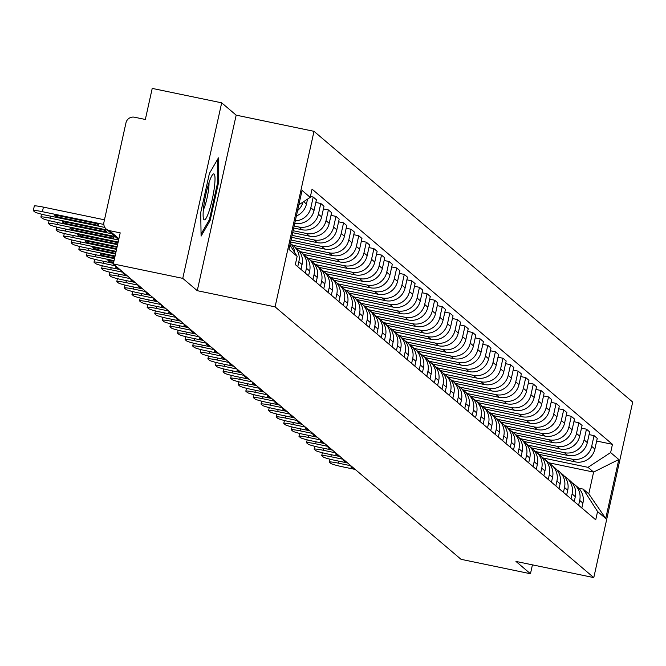 <?xml version="1.0" encoding="UTF-8"?>
<svg xmlns="http://www.w3.org/2000/svg" width="666" height="666" viewBox="0 0 666 666"><rect width="100%" height="100%" fill="white"/><g stroke="black" fill="none" stroke-linecap="round" stroke-linejoin="round"><path stroke-width="1" d="M221.678 102.83L182.759 278.363L113.312 263.936L461.014 559.307L530.461 573.742L515.959 561.43L593.789 577.597L632.7 402.064L313.994 131.327L236.172 115.151L221.678 102.83L152.223 88.403L145.338 119.472L134.524 117.224A7.218 7.101 -49.7 0 0 125.982 122.794L103.954 222.144A7.218 7.101 -49.7 0 0 109.382 230.611L118.906 238.703M182.759 278.363L197.261 290.684L275.083 306.86L593.789 577.597M113.312 263.936L120.196 232.867L109.382 230.611M530.461 573.742L532.434 564.851M538.985 454.337L575.258 461.879A16.6 16.334 -49.7 0 0 594.888 449.059L597.26 438.353L594.055 435.631L591.683 446.337A16.6 16.334 130.3 0 1 572.044 459.149L535.722 451.598M579.695 500.399L582.908 503.13A16.6 16.334 -49.7 0 0 577.597 487.137L574.383 484.415A16.6 16.334 130.3 0 1 579.695 500.399L578.612 505.261M582.908 503.13L581.826 507.992M589.077 434.59L594.055 435.631M572.027 482.75A16.6 16.334 130.3 0 1 574.383 484.415M531.393 447.885L567.665 455.427A16.6 16.334 -49.7 0 0 587.304 442.615L589.676 431.909L586.463 429.179L584.09 439.885A16.6 16.334 130.3 0 1 564.452 452.697L528.13 445.146M574.234 501.548L575.316 496.678A16.6 16.334 -49.7 0 0 570.004 480.694L566.799 477.963A16.6 16.334 130.3 0 1 572.102 493.947L571.028 498.817M581.485 428.146L586.463 429.179M564.443 476.298A16.6 16.334 130.3 0 1 566.799 477.963M523.801 441.441L560.073 448.976A16.6 16.334 -49.7 0 0 579.711 436.163L582.084 425.457L578.871 422.727L576.498 433.441A16.6 16.334 130.3 0 1 556.868 446.253L520.537 438.703M566.641 495.096L567.723 490.226A16.6 16.334 -49.7 0 0 562.42 474.242L559.207 471.511A16.6 16.334 130.3 0 1 564.51 487.504L563.436 492.365M573.901 421.695L578.871 422.727M556.851 469.855A16.6 16.334 130.3 0 1 559.207 471.511M516.217 434.99L552.489 442.532A16.6 16.334 -49.7 0 0 572.119 429.72L574.492 419.014L571.278 416.283L568.906 426.989A16.6 16.334 130.3 0 1 549.275 439.801L512.945 432.251M559.057 488.644L560.131 483.782A16.6 16.334 -49.7 0 0 554.828 467.798L551.615 465.068A16.6 16.334 130.3 0 1 556.926 481.052L555.844 485.922M566.308 415.251L571.278 416.283M549.259 463.403A16.6 16.334 130.3 0 1 551.615 465.068M508.624 428.546L544.896 436.08A16.6 16.334 -49.7 0 0 564.527 423.268L566.899 412.562L563.694 409.831L561.313 420.546A16.6 16.334 130.3 0 1 541.683 433.358L505.361 425.807M551.465 482.201L552.547 477.331A16.6 16.334 -49.7 0 0 547.236 461.347L544.022 458.616A16.6 16.334 130.3 0 1 549.333 474.608L548.251 479.47M558.716 408.799L563.694 409.831M541.666 456.959A16.6 16.334 130.3 0 1 544.022 458.616M501.032 422.094L537.304 429.637A16.6 16.334 -49.7 0 0 556.934 416.824L559.315 406.11L556.102 403.388L553.729 414.094A16.6 16.334 130.3 0 1 534.09 426.906L497.768 419.355M543.872 475.749L544.955 470.887A16.6 16.334 -49.7 0 0 539.643 454.895L536.438 452.172A16.6 16.334 130.3 0 1 541.741 468.156L540.659 473.027M551.123 402.356L556.102 403.388M534.074 450.507A16.6 16.334 130.3 0 1 536.438 452.172M493.439 415.651L529.711 423.185A16.6 16.334 -49.7 0 0 549.35 410.373L551.723 399.667L548.509 396.936L546.137 407.642A16.6 16.334 130.3 0 1 526.506 420.454L490.176 412.912M536.28 469.305L537.362 464.435A16.6 16.334 -49.7 0 0 532.059 448.451L528.846 445.721A16.6 16.334 130.3 0 1 534.149 461.713L533.075 466.575M543.539 395.904L548.509 396.936M526.49 444.055A16.6 16.334 130.3 0 1 528.846 445.721M485.855 409.199L522.127 416.741A16.6 16.334 -49.7 0 0 541.758 403.929L544.13 393.215L540.917 390.492L538.544 401.198A16.6 16.334 130.3 0 1 518.914 414.011L482.584 406.46M528.696 462.853L529.77 457.992A16.6 16.334 -49.7 0 0 524.467 441.999L521.253 439.277A16.6 16.334 130.3 0 1 526.556 455.261L525.482 460.123M535.947 389.452L540.917 390.492M518.897 437.612A16.6 16.334 130.3 0 1 521.253 439.277M478.263 402.747L514.535 410.289A16.6 16.334 -49.7 0 0 534.165 397.477L536.538 386.771L533.333 384.041L530.952 394.747A16.6 16.334 130.3 0 1 511.322 407.559L475 400.008M521.103 456.41L522.177 451.54A16.6 16.334 -49.7 0 0 516.874 435.556L513.661 432.825A16.6 16.334 130.3 0 1 518.972 448.809L517.89 453.679M528.354 383.008L533.333 384.041M511.305 431.16A16.6 16.334 130.3 0 1 513.661 432.825M470.671 396.303L506.943 403.837A16.6 16.334 -49.7 0 0 526.573 391.025L528.954 380.319L525.74 377.597L523.368 388.303A16.6 16.334 130.3 0 1 503.729 401.115L467.407 393.564M513.511 449.958L514.593 445.096A16.6 16.334 -49.7 0 0 509.282 429.104L506.077 426.382A16.6 16.334 130.3 0 1 511.38 442.366L510.298 447.227M520.762 376.556L525.74 377.597M503.712 424.717A16.6 16.334 130.3 0 1 506.077 426.382M463.078 389.851L499.35 397.394A16.6 16.334 -49.7 0 0 518.989 384.582L521.361 373.876L518.148 371.145L515.775 381.851A16.6 16.334 130.3 0 1 496.145 394.663L459.815 387.113M505.919 443.506L507.001 438.644A16.6 16.334 -49.7 0 0 501.698 422.66L498.484 419.93A16.6 16.334 130.3 0 1 503.787 435.914L502.713 440.784M513.17 370.113L518.148 371.145M496.128 418.265A16.6 16.334 130.3 0 1 498.484 419.93M455.486 383.408L491.758 390.942A16.6 16.334 -49.7 0 0 511.396 378.13L513.769 367.424L510.556 364.693L508.183 375.408A16.6 16.334 130.3 0 1 488.553 388.22L452.222 380.669M498.335 437.062L499.408 432.192A16.6 16.334 -49.7 0 0 494.105 416.208L490.892 413.478A16.6 16.334 130.3 0 1 496.195 429.47L495.121 434.332M505.586 363.661L510.556 364.693M488.536 411.821A16.6 16.334 130.3 0 1 490.892 413.478M447.902 376.956L484.174 384.498A16.6 16.334 -49.7 0 0 503.804 371.686L506.177 360.98L502.963 358.25L500.591 368.956A16.6 16.334 130.3 0 1 480.96 381.768L444.638 374.217M490.742 430.611L491.816 425.749A16.6 16.334 -49.7 0 0 486.513 409.765L483.3 407.034A16.6 16.334 130.3 0 1 488.611 423.018L487.529 427.888M497.993 357.217L502.963 358.25M480.944 405.369A16.6 16.334 130.3 0 1 483.3 407.034M440.309 370.512L476.581 378.047A16.6 16.334 -49.7 0 0 496.212 365.234L498.584 354.528L495.379 351.798L493.007 362.504A16.6 16.334 130.3 0 1 473.368 375.324L437.046 367.774M483.15 424.167L484.232 419.297A16.6 16.334 -49.7 0 0 478.921 403.313L475.707 400.582A16.6 16.334 130.3 0 1 481.018 416.575L479.936 421.436M490.401 350.766L495.379 351.798M473.351 398.926A16.6 16.334 130.3 0 1 475.707 400.582M432.717 364.061L468.989 371.603A16.6 16.334 -49.7 0 0 488.628 358.791L491 348.077L487.787 345.354L485.414 356.06A16.6 16.334 130.3 0 1 465.775 368.872L429.453 361.322M475.557 417.715L476.64 412.853A16.6 16.334 -49.7 0 0 471.328 396.861L468.123 394.139A16.6 16.334 130.3 0 1 473.426 410.123L472.352 414.993M482.808 344.322L487.787 345.354M465.767 392.474A16.6 16.334 130.3 0 1 468.123 394.139M425.124 357.617L461.396 365.151A16.6 16.334 -49.7 0 0 481.035 352.339L483.408 341.633L480.194 338.902L477.822 349.608A16.6 16.334 130.3 0 1 458.191 362.421L421.861 354.878M467.973 411.272L469.047 406.402A16.6 16.334 -49.7 0 0 463.744 390.418L460.531 387.687A16.6 16.334 130.3 0 1 465.834 403.671L464.76 408.541M475.224 337.87L480.194 338.902M458.175 386.022A16.6 16.334 130.3 0 1 460.531 387.687M417.54 351.165L453.812 358.708A16.6 16.334 -49.7 0 0 473.443 345.887L475.815 335.181L472.602 332.459L470.229 343.165A16.6 16.334 130.3 0 1 450.599 355.977L414.269 348.426M460.381 404.82L461.455 399.958A16.6 16.334 -49.7 0 0 456.152 383.966L452.938 381.243A16.6 16.334 130.3 0 1 458.25 397.227L457.167 402.089M467.632 331.418L472.602 332.459M450.582 379.578A16.6 16.334 130.3 0 1 452.938 381.243M409.948 344.713L446.22 352.256A16.6 16.334 -49.7 0 0 465.85 339.444L468.223 328.738L465.018 326.007L462.645 336.713A16.6 16.334 130.3 0 1 443.007 349.525L406.685 341.974M452.788 398.376L453.871 393.506A16.6 16.334 -49.7 0 0 448.559 377.522L445.346 374.791A16.6 16.334 130.3 0 1 450.657 390.775L449.575 395.646M460.04 324.975L465.018 326.007M442.99 373.127A16.6 16.334 130.3 0 1 445.346 374.791M402.356 338.27L438.628 345.804A16.6 16.334 -49.7 0 0 458.258 332.992L460.639 322.286L457.425 319.555L455.053 330.269A16.6 16.334 130.3 0 1 435.414 343.082L399.092 335.531M445.196 391.924L446.278 387.063A16.6 16.334 -49.7 0 0 440.967 371.07L437.762 368.34A16.6 16.334 130.3 0 1 443.065 384.332L441.983 389.194M452.447 318.523L457.425 319.555M435.398 366.683A16.6 16.334 130.3 0 1 437.762 368.34M394.763 331.818L431.035 339.36A16.6 16.334 -49.7 0 0 450.674 326.548L453.047 315.842L449.833 313.112L447.46 323.818A16.6 16.334 130.3 0 1 427.83 336.63L391.5 329.079M437.604 385.472L438.686 380.611A16.6 16.334 -49.7 0 0 433.383 364.627L430.169 361.896A16.6 16.334 130.3 0 1 435.472 377.88L434.398 382.75M444.863 312.079L449.833 313.112M427.813 360.231A16.6 16.334 130.3 0 1 430.169 361.896M387.179 325.374L423.451 332.908A16.6 16.334 -49.7 0 0 443.081 320.096L445.454 309.39L442.241 306.66L439.868 317.374A16.6 16.334 130.3 0 1 420.238 330.186L383.907 322.635M430.02 379.029L431.093 374.159A16.6 16.334 -49.7 0 0 425.79 358.175L422.577 355.444A16.6 16.334 130.3 0 1 427.88 371.437L426.806 376.298M437.271 305.627L442.241 306.66M420.221 353.788A16.6 16.334 130.3 0 1 422.577 355.444M379.587 318.922L415.859 326.465A16.6 16.334 -49.7 0 0 435.489 313.653L437.862 302.938L434.657 300.216L432.276 310.922A16.6 16.334 130.3 0 1 412.645 323.734L376.323 316.184M422.427 372.577L423.501 367.715A16.6 16.334 -49.7 0 0 418.198 351.723L414.985 349.001A16.6 16.334 130.3 0 1 420.296 364.985L419.214 369.855M429.678 299.184L434.657 300.216M412.629 347.336A16.6 16.334 130.3 0 1 414.985 349.001M371.994 312.479L408.266 320.013A16.6 16.334 -49.7 0 0 427.897 307.201L430.278 296.495L427.064 293.764L424.692 304.47A16.6 16.334 130.3 0 1 405.053 317.282L368.731 309.74M414.835 366.134L415.917 361.263A16.6 16.334 -49.7 0 0 410.606 345.279L407.401 342.549A16.6 16.334 130.3 0 1 412.704 358.541L411.621 363.403M422.086 292.732L427.064 293.764M405.036 340.884A16.6 16.334 130.3 0 1 407.401 342.549M364.402 306.027L400.674 313.569A16.6 16.334 -49.7 0 0 420.313 300.757L422.685 290.043L419.472 287.321L417.099 298.027A16.6 16.334 130.3 0 1 397.469 310.839L361.139 303.288M407.242 359.682L408.325 354.82A16.6 16.334 -49.7 0 0 403.022 338.827L399.808 336.105A16.6 16.334 130.3 0 1 405.111 352.089L404.037 356.951M414.493 286.28L419.472 287.321M397.452 334.44A16.6 16.334 130.3 0 1 399.808 336.105M356.818 299.583L393.09 307.118A16.6 16.334 -49.7 0 0 412.72 294.305L415.093 283.599L411.879 280.869L409.507 291.575A16.6 16.334 130.3 0 1 389.876 304.387L353.546 296.836M399.658 353.238L400.732 348.368A16.6 16.334 -49.7 0 0 395.429 332.384L392.216 329.653A16.6 16.334 130.3 0 1 397.519 345.637L396.445 350.507M406.909 279.837L411.879 280.869M389.86 327.988A16.6 16.334 130.3 0 1 392.216 329.653M349.225 293.132L385.497 300.666A16.6 16.334 -49.7 0 0 405.128 287.854L407.5 277.148L404.295 274.425L401.914 285.131A16.6 16.334 130.3 0 1 382.284 297.943L345.962 290.393M392.066 346.786L393.14 341.924A16.6 16.334 -49.7 0 0 387.837 325.932L384.623 323.21A16.6 16.334 130.3 0 1 389.935 339.194L388.852 344.056M399.317 273.385L404.295 274.425M382.267 321.545A16.6 16.334 130.3 0 1 384.623 323.21M341.633 286.68L377.905 294.222A16.6 16.334 -49.7 0 0 397.535 281.41L399.908 270.704L396.703 267.973L394.33 278.679A16.6 16.334 130.3 0 1 374.692 291.492L338.37 283.941M384.473 340.334L385.556 335.473A16.6 16.334 -49.7 0 0 380.244 319.489L377.031 316.758A16.6 16.334 130.3 0 1 382.342 332.742L381.26 337.612M391.725 266.941L396.703 267.973M374.675 315.093A16.6 16.334 130.3 0 1 377.031 316.758M334.041 280.236L370.313 287.77A16.6 16.334 -49.7 0 0 389.951 274.958L392.324 264.252L389.111 261.522L386.738 272.236A16.6 16.334 130.3 0 1 367.099 285.048L330.777 277.497M376.881 333.891L377.963 329.021A16.6 16.334 -49.7 0 0 372.652 313.037L369.447 310.306A16.6 16.334 130.3 0 1 374.75 326.298L373.676 331.16M384.132 260.489L389.111 261.522M367.091 308.649A16.6 16.334 130.3 0 1 369.447 310.306M326.448 273.784L362.72 281.327A16.6 16.334 -49.7 0 0 382.359 268.515L384.732 257.809L381.518 255.078L379.145 265.784A16.6 16.334 130.3 0 1 359.515 278.596L323.185 271.045M369.297 327.439L370.371 322.577A16.6 16.334 -49.7 0 0 365.068 306.593L361.854 303.863A16.6 16.334 130.3 0 1 367.157 319.846L366.084 324.717M376.548 254.046L381.518 255.078M359.498 302.197A16.6 16.334 130.3 0 1 361.854 303.863M318.864 267.341L355.136 274.875A16.6 16.334 -49.7 0 0 374.767 262.063L377.139 251.357L373.926 248.626L371.553 259.332A16.6 16.334 130.3 0 1 351.923 272.153L315.601 264.602M361.705 320.995L362.779 316.125A16.6 16.334 -49.7 0 0 357.476 300.141L354.262 297.411A16.6 16.334 130.3 0 1 359.573 313.403L358.491 318.265M368.956 247.594L373.926 248.626M351.906 295.754A16.6 16.334 130.3 0 1 354.262 297.411M311.272 260.889L347.544 268.431A16.6 16.334 -49.7 0 0 367.174 255.619L369.547 244.905L366.342 242.183L363.969 252.889A16.6 16.334 130.3 0 1 344.33 265.701L308.008 258.15M354.112 314.543L355.194 309.682A16.6 16.334 -49.7 0 0 349.883 293.689L346.67 290.967A16.6 16.334 130.3 0 1 351.981 306.951L350.899 311.821M361.363 241.15L366.342 242.183M344.314 289.302A16.6 16.334 130.3 0 1 346.67 290.967M303.679 254.445L339.951 261.979A16.6 16.334 -49.7 0 0 359.59 249.167L361.963 238.461L358.749 235.731L356.377 246.437A16.6 16.334 130.3 0 1 336.738 259.249L300.416 251.706M346.52 308.1L347.602 303.23A16.6 16.334 -49.7 0 0 342.291 287.246L339.086 284.515A16.6 16.334 130.3 0 1 344.389 300.508L343.306 305.369M353.771 234.698L358.749 235.731M336.73 282.85A16.6 16.334 130.3 0 1 339.086 284.515M296.087 247.993L332.359 255.536A16.6 16.334 -49.7 0 0 351.998 242.715L354.37 232.009L351.157 229.287L348.784 239.993A16.6 16.334 130.3 0 1 329.154 252.805L292.824 245.255M338.927 301.648L340.01 296.786A16.6 16.334 -49.7 0 0 334.707 280.794L331.493 278.072A16.6 16.334 130.3 0 1 336.796 294.056L335.722 298.917M346.187 228.247L351.157 229.287M329.137 276.407A16.6 16.334 130.3 0 1 331.493 278.072M290.617 241.983L324.775 249.084A16.6 16.334 -49.7 0 0 344.405 236.272L346.778 225.566L343.564 222.835L341.192 233.541A16.6 16.334 130.3 0 1 321.561 246.353L291.059 240.018M331.343 295.205L332.417 290.334A16.6 16.334 -49.7 0 0 327.114 274.35L323.901 271.62A16.6 16.334 130.3 0 1 329.212 287.604L328.13 292.474M338.594 221.803L343.564 222.835M321.545 269.955A16.6 16.334 130.3 0 1 323.901 271.62M291.65 237.329L317.183 242.632A16.6 16.334 -49.7 0 0 336.813 229.82L339.185 219.114L335.98 216.383L333.599 227.098A16.6 16.334 130.3 0 1 313.969 239.91L292.091 235.356M323.751 288.753L324.825 283.891A16.6 16.334 -49.7 0 0 319.522 267.899L316.308 265.168A16.6 16.334 130.3 0 1 321.62 281.16L320.537 286.022M331.002 215.351L335.98 216.383M313.952 263.511A16.6 16.334 130.3 0 1 316.308 265.168M292.682 232.675L309.59 236.189A16.6 16.334 -49.7 0 0 329.22 223.376L331.601 212.67L328.388 209.94L326.015 220.646A16.6 16.334 130.3 0 1 306.377 233.458L293.123 230.702M316.159 282.301L317.241 277.439A16.6 16.334 -49.7 0 0 311.929 261.455L308.724 258.724A16.6 16.334 130.3 0 1 314.027 274.708L312.945 279.578M323.41 208.908L328.388 209.94M306.36 257.059A16.6 16.334 130.3 0 1 308.724 258.724M293.714 228.022L301.998 229.737A16.6 16.334 -49.7 0 0 321.636 216.925L324.009 206.219L320.796 203.488L318.423 214.202A16.6 16.334 130.3 0 1 298.793 227.014L294.156 226.049M308.566 275.857L309.648 270.987A16.6 16.334 -49.7 0 0 304.345 255.003L301.132 252.272A16.6 16.334 130.3 0 1 306.435 268.265L305.361 273.127M315.826 202.456L320.796 203.488M298.776 250.616A16.6 16.334 130.3 0 1 301.132 252.272M294.755 223.36A16.6 16.334 -49.7 0 0 314.044 210.481L316.417 199.767L313.203 197.044L310.831 207.75A16.6 16.334 130.3 0 1 295.296 220.887M300.982 269.405L302.056 264.544A16.6 16.334 -49.7 0 0 296.753 248.551L293.54 245.829A16.6 16.334 130.3 0 1 298.843 261.813L297.769 266.683M310.431 196.462L313.203 197.044M291.184 244.164A16.6 16.334 130.3 0 1 293.54 245.829M296.395 215.95A16.6 16.334 -49.7 0 0 306.452 204.029L307.542 199.126M294.755 252.605A16.6 16.334 -49.7 0 0 290.351 243.223M303.055 202.048A16.6 16.334 130.3 0 1 297.585 210.581M290.026 244.655A16.6 16.334 130.3 0 1 290.709 246.287M548.701 462.753L593.606 472.086L588.011 467.332L543.314 458.05M578.704 488.17L583.183 489.102L588.786 493.856L593.606 472.086L618.806 459.515L605.735 518.498L597.56 511.555L583.183 489.102M289.935 245.08L297.153 256.352L295.321 264.602L595.729 519.805L597.56 511.555M297.153 256.352L288.977 249.409L302.048 190.426L310.223 197.369L298.868 204.787M588.011 467.332L610.63 452.572L612.462 444.322L312.054 189.119L310.223 197.369M610.63 452.572L618.806 459.515M313.994 131.327L275.083 306.86M236.172 115.151L197.261 290.684M200.724 212.579L201.09 236.122L210.115 220.554L218.789 181.435L218.431 157.884L209.399 173.46L200.724 212.579M596.669 441.042L612.462 444.322M605.735 518.498L588.786 493.856M217.807 181.227L218.789 181.435M209.032 220.329L210.115 220.554M351.906 466.625L351.531 466.541A22.552 1.89 12.5 0 0 350.865 466.833A22.552 1.89 12.5 0 0 353.812 468.489L353.862 468.281M350.882 465.759L338.436 463.17A10.822 0.907 -167.5 0 0 329.329 462.062A10.822 0.907 -167.5 0 0 329.429 462.229L330.835 463.428A10.822 0.907 -167.5 0 0 342.765 466.849L355.219 469.43M344.314 460.173L343.939 460.098A22.552 1.89 12.5 0 0 343.273 460.389A22.552 1.89 12.5 0 0 346.228 462.038L346.27 461.838M343.298 459.307L330.844 456.718A10.822 0.907 -167.5 0 0 321.736 455.619A10.822 0.907 -167.5 0 0 321.836 455.785L323.251 456.984A10.822 0.907 -167.5 0 0 335.181 460.397L347.627 462.987M336.73 453.729L336.347 453.646A22.552 1.89 12.5 0 0 335.681 453.937A22.552 1.89 12.5 0 0 338.636 455.594L338.678 455.386M335.706 452.855L323.26 450.274A10.822 0.907 -167.5 0 0 314.144 449.167A10.822 0.907 -167.5 0 0 314.244 449.334L315.659 450.532A10.822 0.907 -167.5 0 0 327.589 453.954L340.035 456.535M214.327 187.779A23.452 3.655 101.7 0 0 212.67 174.567A23.452 3.655 101.7 0 0 203.796 205.944A23.452 3.655 101.7 0 0 203.488 218.748A23.452 3.655 101.7 0 0 208.699 212.304A23.452 3.655 101.7 0 0 214.327 187.779M203.355 209.815A16.059 2.506 101.7 0 0 208.541 189.785A16.059 2.506 101.7 0 0 208.991 182.7M217.474 159.54L217.815 181.776L209.407 219.68L201.057 234.082M329.137 447.277L328.754 447.202A22.552 1.89 12.5 0 0 328.097 447.494A22.552 1.89 12.5 0 0 331.044 449.142L331.094 448.942M328.113 446.411L315.667 443.822A10.822 0.907 -167.5 0 0 306.56 442.723A10.822 0.907 -167.5 0 0 306.66 442.89L308.067 444.089A10.822 0.907 -167.5 0 0 319.996 447.502L332.442 450.091M321.545 440.834L321.17 440.75A22.552 1.89 12.5 0 0 320.504 441.042A22.552 1.89 12.5 0 0 323.451 442.69L323.501 442.49M320.521 439.96L308.075 437.379A10.822 0.907 -167.5 0 0 298.967 436.272A10.822 0.907 -167.5 0 0 299.067 436.438L300.474 437.637A10.822 0.907 -167.5 0 0 312.404 441.05L324.858 443.639M313.952 434.382L313.578 434.307A22.552 1.89 12.5 0 0 312.912 434.59A22.552 1.89 12.5 0 0 315.867 436.247L315.909 436.039M312.937 433.516L300.483 430.927A10.822 0.907 -167.5 0 0 291.375 429.82A10.822 0.907 -167.5 0 0 291.475 429.995L292.89 431.193A10.822 0.907 -167.5 0 0 304.812 434.607L317.266 437.196M306.368 427.93L305.985 427.855A22.552 1.89 12.5 0 0 305.319 428.146A22.552 1.89 12.5 0 0 308.275 429.795L308.316 429.595M305.344 427.064L292.898 424.475A10.822 0.907 -167.5 0 0 283.783 423.376A10.822 0.907 -167.5 0 0 283.882 423.543L285.298 424.741A10.822 0.907 -167.5 0 0 297.227 428.155L309.673 430.744M298.776 421.486L298.393 421.403A22.552 1.89 12.5 0 0 297.735 421.695A22.552 1.89 12.5 0 0 300.682 423.351L300.732 423.143M297.752 420.621L285.306 418.032A10.822 0.907 -167.5 0 0 276.199 416.924A10.822 0.907 -167.5 0 0 276.298 417.091L277.705 418.29A10.822 0.907 -167.5 0 0 289.635 421.711L302.081 424.3M291.184 415.035L290.809 414.96A22.552 1.89 12.5 0 0 290.143 415.251A22.552 1.89 12.5 0 0 293.09 416.899L293.14 416.7M290.16 414.169L277.714 411.58A10.822 0.907 -167.5 0 0 268.606 410.481A10.822 0.907 -167.5 0 0 268.706 410.647L270.113 411.846A10.822 0.907 -167.5 0 0 282.043 415.259L294.489 417.848M283.591 408.591L283.216 408.508A22.552 1.89 12.5 0 0 282.55 408.799A22.552 1.89 12.5 0 0 285.506 410.456L285.548 410.248M282.575 407.717L270.121 405.136A10.822 0.907 -167.5 0 0 261.014 404.029A10.822 0.907 -167.5 0 0 261.114 404.195L262.521 405.394A10.822 0.907 -167.5 0 0 274.45 408.816L286.904 411.397M275.999 402.139L275.624 402.064A22.552 1.89 12.5 0 0 274.958 402.356A22.552 1.89 12.5 0 0 277.913 404.004L277.955 403.804M274.983 401.273L262.529 398.684A10.822 0.907 -167.5 0 0 253.421 397.585A10.822 0.907 -167.5 0 0 253.521 397.752L254.936 398.951A10.822 0.907 -167.5 0 0 266.866 402.364L279.312 404.953M268.415 395.696L268.032 395.612A22.552 1.89 12.5 0 0 267.374 395.904A22.552 1.89 12.5 0 0 270.321 397.56L270.363 397.352M267.391 394.821L254.945 392.241A10.822 0.907 -167.5 0 0 245.829 391.133A10.822 0.907 -167.5 0 0 245.929 391.3L247.344 392.499A10.822 0.907 -167.5 0 0 259.274 395.92L271.72 398.501M260.822 389.244L260.448 389.169A22.552 1.89 12.5 0 0 259.782 389.46A22.552 1.89 12.5 0 0 262.729 391.108L262.779 390.9M259.798 388.378L247.352 385.789A10.822 0.907 -167.5 0 0 238.245 384.69A10.822 0.907 -167.5 0 0 238.345 384.856L239.752 386.055A10.822 0.907 -167.5 0 0 251.681 389.468L264.127 392.058M253.23 382.8L252.855 382.717A22.552 1.89 12.5 0 0 252.189 383.008A22.552 1.89 12.5 0 0 255.136 384.657L255.186 384.457M252.206 381.926L239.76 379.337A10.822 0.907 -167.5 0 0 230.652 378.238A10.822 0.907 -167.5 0 0 230.752 378.405L232.159 379.603A10.822 0.907 -167.5 0 0 244.089 383.017L256.543 385.606M245.637 376.348L245.263 376.273A22.552 1.89 12.5 0 0 244.597 376.556A22.552 1.89 12.5 0 0 247.552 378.213L247.594 378.005M244.622 375.482L232.168 372.893A10.822 0.907 -167.5 0 0 223.06 371.786A10.822 0.907 -167.5 0 0 223.16 371.961L224.575 373.151A10.822 0.907 -167.5 0 0 236.505 376.573L248.951 379.162M238.053 369.896L237.67 369.821A22.552 1.89 12.5 0 0 237.004 370.113A22.552 1.89 12.5 0 0 239.96 371.761L240.001 371.561M237.029 369.031L224.584 366.442A10.822 0.907 -167.5 0 0 215.468 365.343A10.822 0.907 -167.5 0 0 215.568 365.509L216.983 366.708A10.822 0.907 -167.5 0 0 228.913 370.121L241.358 372.71M230.461 363.453L230.078 363.37A22.552 1.89 12.5 0 0 229.42 363.661A22.552 1.89 12.5 0 0 232.367 365.318L232.417 365.11M229.437 362.587L216.991 359.998A10.822 0.907 -167.5 0 0 207.884 358.891A10.822 0.907 -167.5 0 0 207.983 359.057L209.39 360.256A10.822 0.907 -167.5 0 0 221.32 363.678L233.766 366.258M222.869 357.001L222.494 356.926A22.552 1.89 12.5 0 0 221.828 357.217A22.552 1.89 12.5 0 0 224.775 358.866L224.825 358.666M221.845 356.135L209.399 353.546A10.822 0.907 -167.5 0 0 200.291 352.447A10.822 0.907 -167.5 0 0 200.391 352.614L201.798 353.812A10.822 0.907 -167.5 0 0 213.728 357.226L226.182 359.815M215.276 350.557L214.902 350.474A22.552 1.89 12.5 0 0 214.236 350.766A22.552 1.89 12.5 0 0 217.191 352.422L217.233 352.214M214.261 349.683L201.806 347.103A10.822 0.907 -167.5 0 0 192.699 345.995A10.822 0.907 -167.5 0 0 192.799 346.162L194.214 347.361A10.822 0.907 -167.5 0 0 206.144 350.782L218.59 353.363M207.692 344.106L207.309 344.031A22.552 1.89 12.5 0 0 206.643 344.322A22.552 1.89 12.5 0 0 209.599 345.97L209.64 345.771M206.668 343.24L194.222 340.651A10.822 0.907 -167.5 0 0 185.106 339.552A10.822 0.907 -167.5 0 0 185.206 339.718L186.622 340.917A10.822 0.907 -167.5 0 0 198.551 344.33L210.997 346.919M200.1 337.662L199.717 337.579A22.552 1.89 12.5 0 0 199.059 337.87A22.552 1.89 12.5 0 0 202.006 339.527L202.056 339.319M199.076 336.788L186.63 334.207A10.822 0.907 -167.5 0 0 177.522 333.1A10.822 0.907 -167.5 0 0 177.622 333.266L179.029 334.465A10.822 0.907 -167.5 0 0 190.959 337.878L203.405 340.468M192.507 331.21L192.133 331.135A22.552 1.89 12.5 0 0 191.467 331.418A22.552 1.89 12.5 0 0 194.414 333.075L194.464 332.867M191.483 330.344L179.037 327.755A10.822 0.907 -167.5 0 0 169.93 326.648A10.822 0.907 -167.5 0 0 170.03 326.823L171.437 328.022A10.822 0.907 -167.5 0 0 183.366 331.435L195.812 334.024M184.915 324.758L184.54 324.683A22.552 1.89 12.5 0 0 183.874 324.975A22.552 1.89 12.5 0 0 186.83 326.623L186.871 326.423M183.899 323.892L171.445 321.303A10.822 0.907 -167.5 0 0 162.338 320.204A10.822 0.907 -167.5 0 0 162.437 320.371L163.844 321.57A10.822 0.907 -167.5 0 0 175.774 324.983L188.228 327.572M177.331 318.315L176.948 318.231A22.552 1.89 12.5 0 0 176.282 318.523A22.552 1.89 12.5 0 0 179.237 320.18L179.279 319.971M176.307 317.449L163.853 314.86A10.822 0.907 -167.5 0 0 154.745 313.753A10.822 0.907 -167.5 0 0 154.845 313.919L156.26 315.118A10.822 0.907 -167.5 0 0 168.19 318.539L180.636 321.129M169.738 311.863L169.355 311.788A22.552 1.89 12.5 0 0 168.698 312.079A22.552 1.89 12.5 0 0 171.645 313.728L171.686 313.528M168.714 310.997L156.269 308.408A10.822 0.907 -167.5 0 0 147.161 307.309A10.822 0.907 -167.5 0 0 147.253 307.476L148.668 308.674A10.822 0.907 -167.5 0 0 160.598 312.088L173.043 314.677M162.146 305.419L161.771 305.336A22.552 1.89 12.5 0 0 161.105 305.627A22.552 1.89 12.5 0 0 164.052 307.284L164.102 307.076M161.122 304.553L148.676 301.964A10.822 0.907 -167.5 0 0 139.569 300.857A10.822 0.907 -167.5 0 0 139.669 301.024L141.075 302.222A10.822 0.907 -167.5 0 0 153.005 305.644L165.451 308.225M154.554 298.967L154.179 298.892A22.552 1.89 12.5 0 0 153.513 299.184A22.552 1.89 12.5 0 0 156.46 300.832L156.51 300.632M153.53 298.102L141.084 295.513A10.822 0.907 -167.5 0 0 131.976 294.414A10.822 0.907 -167.5 0 0 132.076 294.58L133.483 295.779A10.822 0.907 -167.5 0 0 145.413 299.192L157.867 301.781M146.961 292.524L146.587 292.441A22.552 1.89 12.5 0 0 145.921 292.732A22.552 1.89 12.5 0 0 148.876 294.389L148.918 294.181M145.946 291.65L133.491 289.069A10.822 0.907 -167.5 0 0 124.384 287.962A10.822 0.907 -167.5 0 0 124.484 288.128L125.899 289.327A10.822 0.907 -167.5 0 0 137.829 292.749L150.275 295.329M139.377 286.072L138.994 285.997A22.552 1.89 12.5 0 0 138.328 286.288A22.552 1.89 12.5 0 0 141.284 287.937L141.325 287.729M138.353 285.206L125.907 282.617A10.822 0.907 -167.5 0 0 116.791 281.518A10.822 0.907 -167.5 0 0 116.891 281.685L118.307 282.884A10.822 0.907 -167.5 0 0 130.236 286.297L142.682 288.886M131.785 279.628L131.402 279.545A22.552 1.89 12.5 0 0 130.744 279.837A22.552 1.89 12.5 0 0 133.691 281.485L133.741 281.285M130.761 278.754L118.315 276.174A10.822 0.907 -167.5 0 0 109.207 275.066A10.822 0.907 -167.5 0 0 109.307 275.233L110.714 276.432A10.822 0.907 -167.5 0 0 122.644 279.845L135.09 282.434M124.192 273.177L123.818 273.102A22.552 1.89 12.5 0 0 123.152 273.385A22.552 1.89 12.5 0 0 126.099 275.041L126.149 274.833M123.168 272.311L110.722 269.722A10.822 0.907 -167.5 0 0 101.615 268.614A10.822 0.907 -167.5 0 0 101.715 268.789L103.122 269.988A10.822 0.907 -167.5 0 0 115.051 273.401L127.506 275.99M116.6 266.725L116.225 266.65A22.552 1.89 12.5 0 0 115.559 266.941A22.552 1.89 12.5 0 0 118.515 268.589L118.556 268.39M115.584 265.859L103.13 263.27A10.822 0.907 -167.5 0 0 94.023 262.171A10.822 0.907 -167.5 0 0 94.122 262.337L95.538 263.536A10.822 0.907 -167.5 0 0 107.467 266.949L119.913 269.539M113.894 261.297L108.633 260.198A22.552 1.89 12.5 0 0 107.967 260.489A22.552 1.89 12.5 0 0 110.922 262.146L111.23 260.739M113.586 262.695L110.922 262.146M114.036 260.664L95.546 256.826A10.822 0.907 -167.5 0 0 86.43 255.719A10.822 0.907 -167.5 0 0 86.53 255.886L87.945 257.084A10.822 0.907 -167.5 0 0 99.875 260.506L113.445 263.328M114.927 256.635L101.041 253.754A22.552 1.89 12.5 0 0 100.383 254.046A22.552 1.89 12.5 0 0 103.33 255.694L103.638 254.295M114.619 258.042L103.33 255.694M115.068 256.01L87.954 250.374A10.822 0.907 -167.5 0 0 78.846 249.275A10.822 0.907 -167.5 0 0 78.946 249.442L80.353 250.641A10.822 0.907 -167.5 0 0 92.283 254.054L114.477 258.666M115.959 251.981L93.456 247.302A22.552 1.89 12.5 0 0 92.79 247.594A22.552 1.89 12.5 0 0 95.737 249.25L96.054 247.844M115.651 253.388L95.737 249.25M116.1 251.357L80.361 243.931A10.822 0.907 -167.5 0 0 71.254 242.824A10.822 0.907 -167.5 0 0 71.354 242.99L72.761 244.189A10.822 0.907 -167.5 0 0 84.69 247.61L115.509 254.012M116.991 247.327L85.864 240.859A22.552 1.89 12.5 0 0 85.198 241.15A22.552 1.89 12.5 0 0 88.153 242.799L88.461 241.4M116.683 248.726L88.153 242.799M117.133 246.703L72.769 237.479A10.822 0.907 -167.5 0 0 63.661 236.38A10.822 0.907 -167.5 0 0 63.761 236.547L65.176 237.745A10.822 0.907 -167.5 0 0 77.098 241.159L116.542 249.359M118.024 242.674L78.272 234.407A22.552 1.89 12.5 0 0 77.606 234.698A22.552 1.89 12.5 0 0 80.561 236.355L80.869 234.948M117.716 244.072L80.561 236.355M118.165 242.041L65.185 231.035A10.822 0.907 -167.5 0 0 56.069 229.928A10.822 0.907 -167.5 0 0 56.169 230.095L57.584 231.293A10.822 0.907 -167.5 0 0 69.514 234.707L117.574 244.697M72.969 229.903L113.395 238.303A22.552 1.89 12.5 0 0 114.053 238.012A22.552 1.89 12.5 0 0 111.105 236.363L70.679 227.963A22.552 1.89 12.5 0 0 70.022 228.247A22.552 1.89 12.5 0 0 72.969 229.903L73.277 228.496M115.002 236.513L57.592 224.584A10.822 0.907 -167.5 0 0 48.485 223.485A10.822 0.907 -167.5 0 0 48.576 223.651L49.992 224.85A10.822 0.907 -167.5 0 0 61.921 228.263L118.606 240.043M113.395 238.303L113.578 237.471M65.376 223.451L105.802 231.86A22.552 1.89 12.5 0 0 106.468 231.568A22.552 1.89 12.5 0 0 103.513 229.912L63.095 221.512A22.552 1.89 12.5 0 0 62.429 221.803A22.552 1.89 12.5 0 0 65.376 223.451L65.693 222.053M107.409 230.07L50 218.132A10.822 0.907 -167.5 0 0 40.892 217.033A10.822 0.907 -167.5 0 0 40.992 217.199L42.399 218.398A10.822 0.907 -167.5 0 0 54.329 221.811L111.738 233.749M105.802 231.86L105.986 231.019M34.407 206.185A10.822 0.907 12.5 0 1 34.316 206.019A10.822 0.907 12.5 0 1 43.423 207.126L104.479 219.813M57.792 217.008L98.21 225.408A22.552 1.89 12.5 0 0 98.876 225.116A22.552 1.89 12.5 0 0 95.921 223.468L55.503 215.06A22.552 1.89 12.5 0 0 54.837 215.351A22.552 1.89 12.5 0 0 57.792 217.008L58.1 215.601M103.829 224.45L42.408 211.688A10.822 0.907 -167.5 0 0 33.3 210.581A10.822 0.907 -167.5 0 0 33.4 210.747L34.807 211.946A10.822 0.907 -167.5 0 0 46.737 215.368L104.845 227.439M98.21 225.408L98.393 224.575M298.793 227.014L301.998 229.737M306.377 233.458L309.59 236.189M313.969 239.91L317.183 242.632M321.561 246.353L324.775 249.084M329.154 252.805L332.359 255.536M336.738 259.249L339.951 261.979M344.33 265.701L347.544 268.431M351.923 272.153L355.136 274.875M359.515 278.596L362.72 281.327M367.099 285.048L370.313 287.77M374.692 291.492L377.905 294.222M382.284 297.943L385.497 300.666M389.876 304.387L393.09 307.118M397.469 310.839L400.674 313.569M405.053 317.282L408.266 320.013M412.645 323.734L415.859 326.465M420.238 330.186L423.451 332.908M427.83 336.63L431.035 339.36M435.414 343.082L438.628 345.804M443.007 349.525L446.22 352.256M450.599 355.977L453.812 358.708M458.191 362.421L461.396 365.151M465.775 368.872L468.989 371.603M473.368 375.324L476.581 378.047M480.96 381.768L484.174 384.498M488.553 388.22L491.758 390.942M496.145 394.663L499.35 397.394M503.729 401.115L506.943 403.837M511.322 407.559L514.535 410.289M518.914 414.011L522.127 416.741M526.506 420.454L529.711 423.185M534.09 426.906L537.304 429.637M541.683 433.358L544.896 436.08M549.275 439.801L552.489 442.532M556.868 446.253L560.073 448.976M564.452 452.697L567.665 455.427M572.044 459.149L575.258 461.879M298.843 261.813L302.056 264.544M306.435 268.265L309.648 270.987M314.027 274.708L317.241 277.439M321.62 281.16L324.825 283.891M329.212 287.604L332.417 290.334M336.796 294.056L340.01 296.786M344.389 300.508L347.602 303.23M351.981 306.951L355.194 309.682M359.573 313.403L362.779 316.125M367.157 319.846L370.371 322.577M374.75 326.298L377.963 329.021M382.342 332.742L385.556 335.473M389.935 339.194L393.14 341.924M397.519 345.637L400.732 348.368M405.111 352.089L408.325 354.82M412.704 358.541L415.917 361.263M420.296 364.985L423.501 367.715M427.88 371.437L431.093 374.159M435.472 377.88L438.686 380.611M443.065 384.332L446.278 387.063M450.657 390.775L453.871 393.506M458.25 397.227L461.455 399.958M465.834 403.671L469.047 406.402M473.426 410.123L476.64 412.853M481.018 416.575L484.232 419.297M488.611 423.018L491.816 425.749M496.195 429.47L499.408 432.192M503.787 435.914L507.001 438.644M511.38 442.366L514.593 445.096M518.972 448.809L522.177 451.54M526.556 455.261L529.77 457.992M534.149 461.713L537.362 464.435M541.741 468.156L544.955 470.887M549.333 474.608L552.547 477.331M556.926 481.052L560.131 483.782M564.51 487.504L567.723 490.226M572.102 493.947L575.316 496.678M310.831 207.75L314.044 210.481M318.423 214.202L321.636 216.925M326.015 220.646L329.22 223.376M333.599 227.098L336.813 229.82M341.192 233.541L344.405 236.272M348.784 239.993L351.998 242.715M356.377 246.437L359.59 249.167M363.969 252.889L367.174 255.619M371.553 259.332L374.767 262.063M379.145 265.784L382.359 268.515M386.738 272.236L389.951 274.958M394.33 278.679L397.535 281.41M401.914 285.131L405.128 287.854M409.507 291.575L412.72 294.305M417.099 298.027L420.313 300.757M424.692 304.47L427.897 307.201M432.276 310.922L435.489 313.653M439.868 317.374L443.081 320.096M447.46 323.818L450.674 326.548M455.053 330.269L458.258 332.992M462.645 336.713L465.85 339.444M470.229 343.165L473.443 345.887M477.822 349.608L481.035 352.339M485.414 356.06L488.628 358.791M493.007 362.504L496.212 365.234M500.591 368.956L503.804 371.686M508.183 375.408L511.396 378.13M515.775 381.851L518.989 384.582M523.368 388.303L526.573 391.025M530.952 394.747L534.165 397.477M538.544 401.198L541.758 403.929M546.137 407.642L549.35 410.373M553.729 414.094L556.934 416.824M561.313 420.546L564.527 423.268M568.906 426.989L572.119 429.72M576.498 433.441L579.711 436.163M584.09 439.885L587.304 442.615M591.683 446.337L594.888 449.059M303.663 201.656L306.452 204.029M338.436 463.17L338.877 461.172M330.844 456.718L331.293 454.72M323.26 450.274L323.701 448.268M315.667 443.822L316.109 441.824M308.075 437.379L308.516 435.373M300.483 430.927L300.932 428.929M292.898 424.475L293.34 422.477M285.306 418.032L285.747 416.034M277.714 411.58L278.155 409.582M270.121 405.136L270.562 403.138M262.529 398.684L262.978 396.686M254.945 392.241L255.386 390.234M247.352 385.789L247.794 383.791M239.76 379.337L240.201 377.339M232.168 372.893L232.617 370.895M224.584 366.442L225.025 364.444M216.991 359.998L217.432 358M209.399 353.546L209.84 351.548M201.806 347.103L202.256 345.096M194.222 340.651L194.663 338.653M186.63 334.207L187.071 332.201M179.037 327.755L179.479 325.757M171.445 321.303L171.895 319.305M163.853 314.86L164.302 312.862M156.269 308.408L156.71 306.41M148.676 301.964L149.117 299.966M141.084 295.513L141.525 293.515M133.491 289.069L133.941 287.063M125.907 282.617L126.349 280.619M118.315 276.174L118.756 274.167M110.722 269.722L111.164 267.724M103.13 263.27L103.58 261.272M95.546 256.826L95.987 254.828M87.954 250.374L88.395 248.376M80.361 243.931L80.802 241.925M72.769 237.479L73.218 235.481M65.185 231.035L65.626 229.029M57.592 224.584L58.034 222.586M50 218.132L50.441 216.134M42.408 211.688L43.423 207.126M118.698 239.652L106.269 229.096M329.329 462.062L329.961 459.199M321.736 455.619L322.369 452.755M314.144 449.167L314.785 446.303M306.56 442.723L307.192 439.851M298.967 436.272L299.6 433.408M291.375 429.82L292.008 426.956M283.783 423.376L284.424 420.512M276.199 416.924L276.831 414.061M268.606 410.481L269.239 407.617M261.014 404.029L261.646 401.165M253.421 397.585L254.062 394.713M245.829 391.133L246.47 388.27M238.245 384.69L238.878 381.818M230.652 378.238L231.285 375.374M223.06 371.786L223.701 368.922M215.468 365.343L216.109 362.479M207.884 358.891L208.516 356.027M200.291 352.447L200.924 349.583M192.699 345.995L193.331 343.132M185.106 339.552L185.747 336.68M177.522 333.1L178.155 330.236M169.93 326.648L170.563 323.784M162.338 320.204L162.97 317.341M154.745 313.753L155.386 310.889M147.161 307.309L147.794 304.445M139.569 300.857L140.201 297.993M131.976 294.414L132.609 291.541M124.384 287.962L125.025 285.098M116.791 281.518L117.432 278.646M109.207 275.066L109.84 272.203M101.615 268.614L102.248 265.751M94.023 262.171L94.655 259.307M86.43 255.719L87.071 252.855M78.846 249.275L79.479 246.412M71.254 242.824L71.886 239.96M63.661 236.38L64.294 233.508M56.069 229.928L56.71 227.064M48.485 223.485L49.117 220.613M40.892 217.033L41.525 214.169M33.3 210.581L34.316 206.019"/></g></svg>

